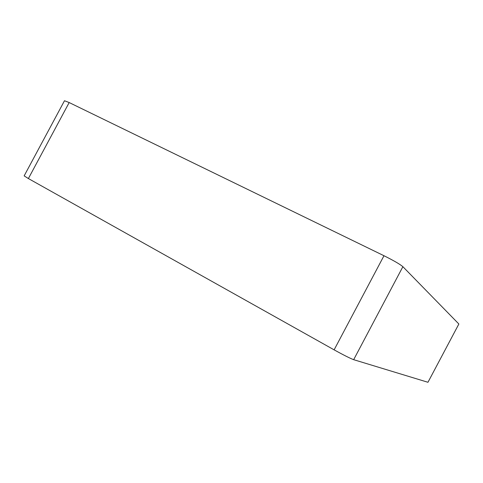 <?xml version="1.0" encoding="UTF-8"?>
<svg xmlns="http://www.w3.org/2000/svg" width="483" height="483" viewBox="0 0 483 483"><rect width="100%" height="100%" fill="white"/><g stroke="black" fill="none" stroke-linecap="round" stroke-linejoin="round"><path stroke-width="0.72" d="M458.844 324.039L427.962 382.282L458.844 324.039M427.962 382.282L353.665 359.678L402.882 266.688L458.772 323.906M402.882 266.688C399.96 264.213 393.657 260.56 383.979 255.73L334.121 349.849C343.606 355.083 350.121 358.362 353.665 359.678M334.121 349.849L28.388 178.553L69.178 102.553L64.487 100.742L24.15 175.878L28.388 178.553M69.178 102.553L383.979 255.73"/></g></svg>
